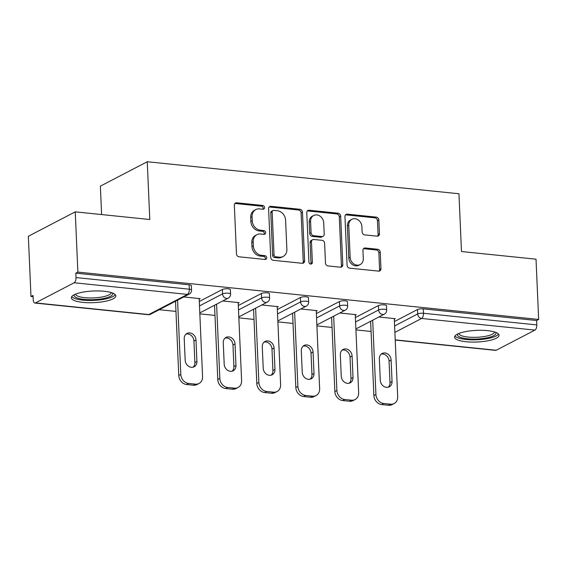 <?xml version="1.0" encoding="UTF-8"?>
<svg xmlns="http://www.w3.org/2000/svg" width="567" height="567" viewBox="0 0 567 567"><rect width="100%" height="100%" fill="white"/><g stroke="black" fill="none" stroke-linecap="round" stroke-linejoin="round"><path stroke-width="0.85" d="M264.569 207.529A1.963 1.651 62.5 0 0 262.769 205.467L236.68 202.788A2.8 2.36 62.5 0 0 235.503 203A2.8 2.36 62.5 0 0 234.341 205.233L236.46 253.839A2.8 2.36 62.5 0 0 239.033 256.794L265.122 259.473A1.963 1.651 62.5 0 0 264.959 255.689L261.585 255.348A8.959 7.541 62.5 0 1 253.35 245.894L253.173 241.847A8.959 7.541 62.5 0 1 256.886 234.703A8.959 7.541 62.5 0 1 260.65 234.015L264.031 234.362A1.963 1.651 62.5 0 0 263.861 230.578L260.487 230.23A8.959 7.541 62.5 0 1 252.251 220.783L252.074 216.736A8.959 7.541 62.5 0 1 255.795 209.592A8.959 7.541 62.5 0 1 259.551 208.897L262.932 209.244A1.963 1.651 62.5 0 0 264.569 207.529M262.968 209.251A1.963 1.651 62.5 0 0 261.401 206.175L235.312 203.496A2.8 2.36 62.5 0 0 234.887 203.496M265.158 259.473A1.963 1.651 62.5 0 0 263.591 256.404L260.218 256.057L261.585 255.348M264.059 234.362A1.963 1.651 62.5 0 0 262.493 231.293L259.119 230.946L260.487 230.23M487.464 330.639A22.255 5.826 177.5 0 0 454.571 337.159A22.255 5.826 177.5 0 0 466.138 341.745A22.255 5.826 177.5 0 0 499.038 335.225A22.255 5.826 177.5 0 0 487.464 330.639M104.236 291.268A22.255 5.826 177.5 0 0 71.336 297.788A22.255 5.826 177.5 0 0 82.91 302.374A22.255 5.826 177.5 0 0 115.81 295.846A22.255 5.826 177.5 0 0 104.236 291.268M377.098 236.163A2.8 2.36 62.5 0 0 378.274 235.95A2.8 2.36 62.5 0 0 379.436 233.717L378.841 220.081A2.8 2.36 62.5 0 0 376.268 217.126L347.295 214.149A2.8 2.36 62.5 0 0 346.118 214.369A2.8 2.36 62.5 0 0 344.956 216.601L347.075 265.207A2.8 2.36 62.5 0 0 349.648 268.156L378.621 271.132A2.8 2.36 62.5 0 0 379.798 270.92A2.8 2.36 62.5 0 0 380.96 268.687L380.244 252.216A2.8 2.36 62.5 0 0 377.672 249.26L365.268 247.985A2.8 2.36 62.5 0 0 364.092 248.204A2.8 2.36 62.5 0 0 362.93 250.437L363.291 258.602A7.491 6.308 62.5 0 1 360.18 264.576A7.491 6.308 62.5 0 1 350.151 257.255L348.755 225.255A7.491 6.308 62.5 0 1 351.866 219.287A7.491 6.308 62.5 0 1 361.888 226.602L362.122 231.938A2.8 2.36 62.5 0 0 364.694 234.887L377.098 236.163M35.452 302.906L148.774 314.55L187.464 294.401L74.149 282.763L35.452 302.906A4.281 2.02 -84.1 0 1 34.835 303.04A4.281 2.02 -84.1 0 1 33.226 299.851L33.028 295.45L30.979 296.513L28.35 236.269L75.248 211.852L149.787 219.507L147.264 161.737L458.951 193.758L461.474 251.528L536.021 259.19L538.65 319.441L77.877 272.096L75.822 273.166L76.013 277.568L189.335 289.205L189.144 284.804L75.822 273.166M75.248 211.852L77.877 272.096M302.473 212.235A2.8 2.36 62.5 0 0 299.9 209.28L270.927 206.303A2.8 2.36 62.5 0 0 269.757 206.523A2.8 2.36 62.5 0 0 268.595 208.755L270.714 257.361A2.8 2.36 62.5 0 0 273.287 260.31L302.261 263.286A2.8 2.36 62.5 0 0 303.437 263.074A2.8 2.36 62.5 0 0 304.599 260.841L302.473 212.235L301.112 212.944A2.8 2.36 62.5 0 0 298.54 209.996L269.566 207.019A2.8 2.36 62.5 0 0 269.141 207.012M309.114 210.229L338.088 213.206A2.8 2.36 62.5 0 1 340.661 216.155L342.78 264.761A2.8 2.36 62.5 0 1 341.618 266.993A2.8 2.36 62.5 0 1 340.441 267.213L328.045 265.937A2.8 2.36 62.5 0 1 325.472 262.982L324.608 243.271A2.8 2.36 62.5 0 0 322.035 240.316L313.813 239.472A2.8 2.36 62.5 0 0 312.637 239.692A2.8 2.36 62.5 0 0 311.474 241.925L312.367 262.443A1.963 1.651 62.5 0 1 308.93 262.089L306.775 212.675A2.8 2.36 62.5 0 1 307.938 210.442A2.8 2.36 62.5 0 1 309.114 210.229L307.746 210.938L336.72 213.915L338.088 213.206M147.264 161.737L100.373 186.153L101.613 214.56M74.149 282.763A4.281 2.02 -84.1 0 0 76.013 277.568M538.65 319.441L536.602 320.504L536.793 324.905A4.281 2.02 95.9 0 1 534.922 330.1L496.231 350.25A4.281 2.02 95.9 0 1 495.615 350.378L395.22 340.065M371.08 331.461L355.927 329.902M332.056 327.45L316.903 325.89M293.033 323.438L277.88 321.886M254.009 319.434L238.856 317.874M214.985 315.422L199.832 313.863M175.961 311.411L159.256 309.695M33.084 296.732L30.979 296.513M199.187 299.149L200.165 298.639L183.729 296.952M394.412 321.56L417.482 309.547A4.281 1.12 -2.5 0 1 423.28 308.866L423.471 313.267L536.793 324.905M536.602 320.504L423.28 308.866M189.144 284.804A4.281 1.12 -2.5 0 1 191.37 285.69L191.561 290.091A4.281 1.12 -2.5 0 0 189.335 289.205A4.281 2.02 -84.1 0 1 187.464 294.401A4.281 3.6 62.5 0 0 189.258 294.075A4.281 4.281 0 0 0 191.561 290.091M378.458 305.535A4.281 1.12 -2.5 0 1 384.256 304.855A4.281 1.12 -2.5 0 1 386.481 305.733L386.673 310.135A4.281 1.12 -2.5 0 0 384.447 309.256A4.281 1.12 177.5 0 0 378.65 309.936L378.458 305.535L355.389 317.548M339.435 301.524A4.281 1.12 -2.5 0 1 345.232 300.843A4.281 1.12 -2.5 0 1 347.458 301.729L347.649 306.13A4.281 1.12 -2.5 0 0 345.431 305.244A4.281 1.12 177.5 0 0 339.626 305.932L339.435 301.524L316.365 313.537M300.411 297.519A4.281 1.12 -2.5 0 1 306.208 296.839A4.281 1.12 -2.5 0 1 308.434 297.718L308.632 302.119A4.281 1.12 -2.5 0 0 306.407 301.24A4.281 1.12 177.5 0 0 300.602 301.92L300.411 297.519L277.341 309.532M261.387 293.508A4.281 1.12 -2.5 0 1 267.192 292.827A4.281 1.12 -2.5 0 1 269.41 293.706L269.608 298.107A4.281 1.12 -2.5 0 0 267.383 297.228A4.281 1.12 177.5 0 0 261.578 297.909L261.387 293.508L238.317 305.521M222.363 289.496A4.281 1.12 -2.5 0 1 228.168 288.816A4.281 1.12 -2.5 0 1 230.393 289.694L230.585 294.103A4.281 1.12 -2.5 0 0 228.359 293.217A4.281 1.12 177.5 0 0 222.555 293.897L222.363 289.496L199.293 301.509M238.211 303.154L239.189 302.65L222.753 300.964M277.235 307.165L278.213 306.662L261.777 304.968M316.258 311.177L317.237 310.666L300.801 308.98M355.282 315.188L356.26 314.678L339.824 312.991M394.306 319.193L395.284 318.689L378.848 316.996M255.795 209.592L254.427 210.3A8.959 7.541 62.5 0 0 250.706 217.445L252.074 216.736M259.119 230.946A8.959 7.541 62.5 0 1 250.883 221.499L250.706 217.445M256.886 234.703L255.519 235.418A8.959 7.541 62.5 0 0 251.805 242.556L253.173 241.847M260.218 256.057A8.959 7.541 62.5 0 1 251.982 246.61L251.805 242.556M302.679 263.294A2.8 2.36 62.5 0 0 303.232 261.55L301.112 212.944M273.797 210.364A1.963 1.651 62.5 0 0 272.16 212.079L274.024 254.739A1.963 1.651 62.5 0 0 275.824 256.808L279.382 257.177A8.959 7.541 62.5 0 0 283.146 256.482A8.959 7.541 62.5 0 0 286.867 249.338L285.591 220.173A8.959 7.541 62.5 0 0 277.355 210.726L273.797 210.364M272.975 210.513L271.607 211.229A1.963 1.651 62.5 0 0 270.792 212.788L272.16 212.079M283.146 256.482L281.778 257.191A8.959 7.541 62.5 0 1 278.014 257.886L274.456 257.517A1.963 1.651 62.5 0 1 272.656 255.455L270.792 212.788M340.866 267.213A2.8 2.36 62.5 0 0 341.412 265.476L339.293 216.87A2.8 2.36 62.5 0 0 336.72 213.915M312.637 239.692L311.269 240.401A2.8 2.36 62.5 0 0 310.106 242.633L311 263.159L312.367 262.443M310.766 264.158A1.963 1.651 62.5 0 0 311 263.159M323.714 222.817A7.491 6.308 62.5 0 0 313.686 215.495A7.491 6.308 62.5 0 0 310.581 221.47L311.07 232.739A2.8 2.36 62.5 0 0 313.643 235.695L321.872 236.538A2.8 2.36 62.5 0 0 323.048 236.326A2.8 2.36 62.5 0 0 324.211 234.093L323.714 222.817M313.686 215.495L312.318 216.211A7.491 6.308 62.5 0 0 309.213 222.179L310.581 221.47M323.048 236.326L321.68 237.034A2.8 2.36 62.5 0 1 320.504 237.254L312.275 236.404A2.8 2.36 62.5 0 1 309.702 233.455L309.213 222.179M307.746 210.938A2.8 2.36 62.5 0 0 307.321 210.938M351.866 219.287L350.498 219.996A7.491 6.308 62.5 0 0 347.387 225.964L348.755 225.255M360.18 264.576L358.812 265.285A7.491 6.308 62.5 0 1 348.783 257.964L347.387 225.964M379.047 271.139A2.8 2.36 62.5 0 0 379.592 269.396L378.876 252.925A2.8 2.36 62.5 0 0 376.304 249.976L363.901 248.7A2.8 2.36 62.5 0 0 363.482 248.693M377.516 236.17A2.8 2.36 62.5 0 0 378.069 234.426L377.473 220.79A2.8 2.36 62.5 0 0 374.9 217.841L345.927 214.865A2.8 2.36 62.5 0 0 345.501 214.858M186.628 384.525L193.382 385.22L195.431 384.15L188.676 383.455L186.628 384.525A8.562 7.201 -117.5 0 1 178.761 375.496L175.522 301.226M195.431 384.15A8.562 7.201 62.5 0 0 199.024 383.49L196.976 384.554A8.562 7.201 -117.5 0 1 193.382 385.22M186.061 334.083A6.705 5.642 -117.5 0 1 193.942 341.043L194.878 362.504A6.705 5.642 -117.5 0 1 193.056 367.189M178.761 375.496L180.809 374.433L177.57 300.163M180.809 374.433A8.562 7.201 62.5 0 0 188.676 383.455M199.024 383.49A8.562 7.201 62.5 0 0 202.575 376.665L199.166 298.54M184.232 338.768A6.705 5.642 -117.5 0 1 187.018 333.424A6.705 5.642 -117.5 0 1 195.991 339.98L196.926 361.434A6.705 5.642 -117.5 0 1 194.148 366.778A6.705 5.642 -117.5 0 1 185.175 360.229L184.232 338.768M225.652 388.53L232.406 389.224L234.454 388.161L227.7 387.467L225.652 388.53A8.562 7.201 -117.5 0 1 217.785 379.507L214.539 305.237M234.454 388.161A8.562 7.201 62.5 0 0 238.048 387.495L236 388.565A8.562 7.201 -117.5 0 1 232.406 389.224M225.078 338.095A6.705 5.642 -117.5 0 1 232.966 345.055L233.902 366.509A6.705 5.642 -117.5 0 1 232.08 371.194M217.785 379.507L219.833 378.437L216.594 304.167M219.833 378.437A8.562 7.201 62.5 0 0 227.7 387.467M238.048 387.495A8.562 7.201 62.5 0 0 241.599 380.677L238.19 302.544M223.256 342.78A6.705 5.642 -117.5 0 1 226.042 337.436A6.705 5.642 -117.5 0 1 235.014 343.985L235.95 365.446A6.705 5.642 -117.5 0 1 233.172 370.79A6.705 5.642 -117.5 0 1 224.199 364.234L223.256 342.78M264.676 392.541L271.43 393.236L273.478 392.166L266.724 391.471L264.676 392.541A8.562 7.201 -117.5 0 1 256.808 383.519L253.562 309.249M273.478 392.166A8.562 7.201 62.5 0 0 277.072 391.506L275.023 392.577A8.562 7.201 -117.5 0 1 271.43 393.236M264.102 342.107A6.705 5.642 -117.5 0 1 271.99 349.066L272.925 370.52A6.705 5.642 -117.5 0 1 271.104 375.205M256.808 383.519L258.857 382.449L255.618 308.179M258.857 382.449A8.562 7.201 62.5 0 0 266.724 391.471M277.072 391.506A8.562 7.201 62.5 0 0 280.622 384.688L277.213 306.556M262.28 346.784A6.705 5.642 -117.5 0 1 265.065 341.447A6.705 5.642 -117.5 0 1 274.038 347.996L274.974 369.457A6.705 5.642 -117.5 0 1 272.195 374.794A6.705 5.642 -117.5 0 1 263.216 368.245L262.28 346.784M303.699 396.553L310.447 397.247L312.502 396.177L305.748 395.483L303.699 396.553A8.562 7.201 -117.5 0 1 295.832 387.53L292.586 313.253M312.502 396.177A8.562 7.201 62.5 0 0 316.095 395.518L314.04 396.581A8.562 7.201 -117.5 0 1 310.447 397.247M303.125 346.111A6.705 5.642 -117.5 0 1 311.014 353.071L311.949 374.532A6.705 5.642 -117.5 0 1 310.128 379.217M295.832 387.53L297.881 386.46L294.642 312.19M297.881 386.46A8.562 7.201 62.5 0 0 305.748 395.483M316.095 395.518A8.562 7.201 62.5 0 0 319.646 388.693L316.237 310.567M301.304 350.796A6.705 5.642 -117.5 0 1 304.089 345.452A6.705 5.642 -117.5 0 1 313.062 352.008L313.998 373.462A6.705 5.642 -117.5 0 1 311.219 378.806A6.705 5.642 -117.5 0 1 302.239 372.257L301.304 350.796M342.716 400.557L349.47 401.252L351.526 400.189L344.771 399.494L342.716 400.557A8.562 7.201 -117.5 0 1 334.856 391.535L331.61 317.265M351.526 400.189A8.562 7.201 62.5 0 0 355.119 399.522L353.064 400.593A8.562 7.201 -117.5 0 1 349.47 401.252M342.149 350.123A6.705 5.642 -117.5 0 1 350.037 357.082L350.973 378.543A6.705 5.642 -117.5 0 1 349.152 383.221M334.856 391.535L336.904 390.472L333.665 316.195M336.904 390.472A8.562 7.201 62.5 0 0 344.771 399.494M355.119 399.522A8.562 7.201 62.5 0 0 358.67 392.704L355.254 314.572M340.328 354.807A6.705 5.642 -117.5 0 1 343.113 349.463A6.705 5.642 -117.5 0 1 352.086 356.012L353.021 377.473A6.705 5.642 -117.5 0 1 350.243 382.817A6.705 5.642 -117.5 0 1 341.263 376.261L340.328 354.807M381.74 404.569L388.494 405.263L390.55 404.193L383.795 403.506L381.74 404.569A8.562 7.201 -117.5 0 1 373.88 395.546L370.634 321.276M390.55 404.193A8.562 7.201 62.5 0 0 394.143 403.534L392.088 404.604A8.562 7.201 -117.5 0 1 388.494 405.263M381.173 354.134A6.705 5.642 -117.5 0 1 389.061 361.094L389.997 382.548A6.705 5.642 -117.5 0 1 388.175 387.233M373.88 395.546L375.928 394.476L372.689 320.206M375.928 394.476A8.562 7.201 62.5 0 0 383.795 403.506M394.143 403.534A8.562 7.201 62.5 0 0 397.694 396.716L394.278 318.583M379.351 358.819A6.705 5.642 -117.5 0 1 382.137 353.475A6.705 5.642 -117.5 0 1 391.11 360.024L392.045 381.485A6.705 5.642 -117.5 0 1 389.267 386.822A6.705 5.642 -117.5 0 1 380.287 380.273L379.351 358.819M112.415 292.955A19.257 5.046 -2.5 0 1 103.485 298.525A19.257 5.046 -2.5 0 1 82.782 299.248A19.257 5.046 -2.5 0 1 74.468 294.613M75.609 294.11A17.832 4.671 177.5 0 0 102.684 296.86A17.832 4.671 177.5 0 0 111.231 292.558M71.761 296.569A22.113 5.79 177.5 0 0 104.966 299.1A22.113 5.79 177.5 0 0 115.278 294.67M495.643 332.326A19.257 5.046 -2.5 0 1 486.713 337.897A19.257 5.046 -2.5 0 1 466.01 338.627A19.257 5.046 -2.5 0 1 457.697 333.984M458.838 333.488A17.832 4.671 177.5 0 0 485.912 336.231A17.832 4.671 177.5 0 0 494.459 331.929M454.989 335.94A22.113 5.79 177.5 0 0 488.194 338.478A22.113 5.79 177.5 0 0 498.506 334.041M261.401 206.175L262.769 205.467M263.591 256.404L264.959 255.689M262.493 231.293L263.861 230.578M34.835 303.04L148.157 314.685A4.281 2.02 -84.1 0 0 148.774 314.55A4.281 3.6 62.5 0 0 150.567 314.217L189.258 294.075M534.922 330.1L421.6 318.463L394.88 332.375M395.213 339.874L496.231 350.25M394.604 325.961L417.673 313.948A4.281 1.12 177.5 0 1 423.471 313.267A4.281 2.02 95.9 0 1 421.6 318.463A4.281 3.6 -117.5 0 1 417.673 313.948L417.482 309.547M199.485 305.911L222.555 293.897A4.281 3.6 -117.5 0 0 226.488 298.412A4.281 3.6 62.5 0 0 228.281 298.079A4.281 4.281 0 0 0 230.585 294.103M238.509 309.922L261.578 297.909A4.281 3.6 -117.5 0 0 265.512 302.424A4.281 3.6 62.5 0 0 267.305 302.091A4.281 4.281 0 0 0 269.608 298.107M277.532 313.934L300.602 301.92A4.281 3.6 -117.5 0 0 304.536 306.428A4.281 3.6 62.5 0 0 306.329 306.102A4.281 4.281 0 0 0 308.632 302.119M316.556 317.938L339.626 305.932A4.281 3.6 -117.5 0 0 343.559 310.44A4.281 3.6 62.5 0 0 345.353 310.114A4.281 4.281 0 0 0 347.649 306.13M355.58 321.95L378.65 309.936A4.281 3.6 -117.5 0 0 382.583 314.451A4.281 3.6 62.5 0 0 384.376 314.118A4.281 4.281 0 0 0 386.673 310.135M250.883 221.499L252.251 220.783M251.982 246.61L253.35 245.894M235.312 203.496L236.68 202.788M303.232 261.55L304.599 260.841M269.566 207.019L270.927 206.303M298.54 209.996L299.9 209.28M272.656 255.455L274.024 254.739M274.456 257.517L275.824 256.808M278.014 257.886L279.382 257.177M339.293 216.87L340.661 216.155M341.412 265.476L342.78 264.761M310.106 242.633L311.474 241.925M309.702 233.455L311.07 232.739M312.275 236.404L313.643 235.695M320.504 237.254L321.872 236.538M348.783 257.964L350.151 257.255M363.901 248.7L365.268 247.985M376.304 249.976L377.672 249.26M378.876 252.925L380.244 252.216M379.592 269.396L380.96 268.687M345.927 214.865L347.295 214.149M374.9 217.841L376.268 217.126M377.473 220.79L378.841 220.081M378.069 234.426L379.436 233.717M193.942 341.043L195.991 339.98M194.878 362.504L196.926 361.434M232.966 345.055L235.014 343.985M233.902 366.509L235.95 365.446M271.99 349.066L274.038 347.996M272.925 370.52L274.974 369.457M311.014 353.071L313.062 352.008M311.949 374.532L313.998 373.462M350.037 357.082L352.086 356.012M350.973 378.543L353.021 377.473M389.061 361.094L391.11 360.024M389.997 382.548L392.045 381.485M148.157 314.685A4.281 4.281 0 0 0 150.567 314.217M199.79 312.92L228.281 298.079M238.813 316.925L267.305 302.091M277.837 320.936L306.329 306.102M316.861 324.948L345.353 310.114M355.885 328.959L384.376 314.118"/></g></svg>
